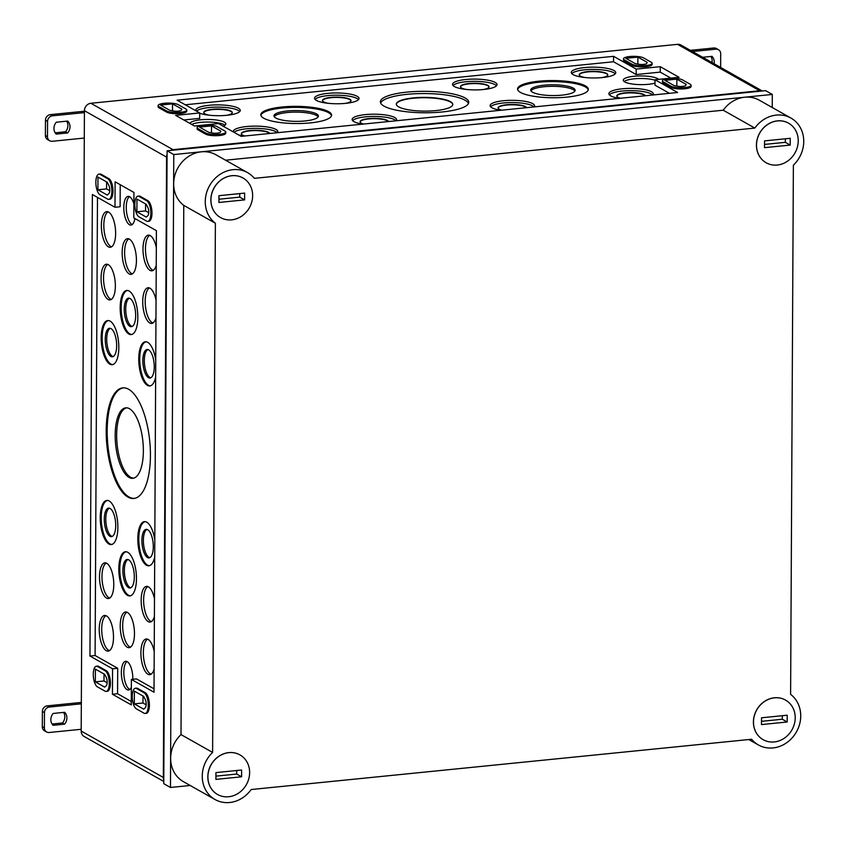 <?xml version="1.0" encoding="UTF-8"?>
<svg xmlns="http://www.w3.org/2000/svg" width="846" height="846" viewBox="0 0 846 846"><rect width="100%" height="100%" fill="white"/><g stroke="black" fill="none" stroke-linecap="round" stroke-linejoin="round"><path stroke-width="1.27" d="M652.911 94.985A22.25 5.404 0.3 0 0 653.355 93.991A22.25 5.404 0.3 0 0 631.137 88.396A22.25 5.404 0.3 0 0 608.866 93.758A22.25 5.404 0.3 0 0 619.452 98.348M652.742 95.006A22.123 5.372 0.3 0 0 630.947 90.638A22.123 5.372 0.3 0 0 609.384 94.868M645.308 95.746A14.276 3.469 0.3 0 0 630.333 92.542A14.276 3.469 0.3 0 0 616.829 95.979A14.276 3.469 0.3 0 0 620.404 98.252M645.107 95.767A14.255 3.458 0.3 0 0 630.027 92.891A14.255 3.458 0.3 0 0 616.85 96.148M534.164 106.913A22.25 5.404 0.3 0 0 534.609 105.919A22.25 5.404 0.3 0 0 512.39 100.325A22.25 5.404 0.3 0 0 490.12 105.687A22.25 5.404 0.3 0 0 500.705 110.276M534.006 106.934A22.123 5.372 0.3 0 0 512.2 102.567A22.123 5.372 0.3 0 0 490.648 106.797M526.561 107.675A14.276 3.469 0.3 0 0 511.587 104.47A14.276 3.469 0.3 0 0 498.083 107.907A14.276 3.469 0.3 0 0 501.657 110.181M526.36 107.696A14.255 3.458 0.3 0 0 511.28 104.819A14.255 3.458 0.3 0 0 498.104 108.077M396.161 120.777A22.25 5.404 0.3 0 0 396.605 119.783A22.25 5.404 0.3 0 0 374.387 114.189A22.25 5.404 0.3 0 0 352.116 119.55A22.25 5.404 0.3 0 0 362.701 124.14M396.002 120.798A22.123 5.372 0.3 0 0 374.196 116.431A22.123 5.372 0.3 0 0 352.645 120.661M388.557 121.538A14.276 3.469 0.3 0 0 373.594 118.334A14.276 3.469 0.3 0 0 360.079 121.771A14.276 3.469 0.3 0 0 363.653 124.045M388.356 121.56A14.255 3.458 0.3 0 0 373.276 118.683A14.255 3.458 0.3 0 0 360.1 121.94M277.414 132.706A22.25 5.404 0.3 0 0 277.858 131.712A22.25 5.404 0.3 0 0 255.64 126.117A22.25 5.404 0.3 0 0 233.369 131.479A22.25 5.404 0.3 0 0 233.517 132.029M238.667 134.937A22.25 5.404 0.3 0 0 243.955 136.069M277.255 132.727A22.123 5.372 0.3 0 0 255.926 128.359A22.123 5.372 0.3 0 0 234.099 132.357M269.811 133.467A14.276 3.469 0.3 0 0 254.847 130.263A14.276 3.469 0.3 0 0 241.332 133.7A14.276 3.469 0.3 0 0 244.906 135.973M269.61 133.488A14.255 3.458 0.3 0 0 254.53 130.612A14.255 3.458 0.3 0 0 241.353 133.869M442.162 111.979A44.203 10.734 0.3 0 0 468.758 102.419A44.203 10.734 0.3 0 0 424.618 91.315A44.203 10.734 0.3 0 0 380.372 101.954A44.203 10.734 0.3 0 0 442.162 111.979M468.462 103.519A44.077 10.702 0.3 0 0 424.607 93.546A44.077 10.702 0.3 0 0 380.658 103.064M435.796 110.604A28.246 6.863 0.3 0 0 452.8 104.396A28.246 6.863 0.3 0 0 424.586 97.396A28.246 6.863 0.3 0 0 396.309 104.111A28.246 6.863 0.3 0 0 435.796 110.604M452.79 104.576A28.246 6.863 0.3 0 0 424.586 97.734A28.246 6.863 0.3 0 0 396.309 104.28M567.021 97.11A35.384 8.597 0.3 0 0 588.33 89.454A35.384 8.597 0.3 0 0 552.988 80.56A35.384 8.597 0.3 0 0 517.551 89.084A35.384 8.597 0.3 0 0 567.021 97.11M588.234 89.962A35.331 8.587 0.3 0 0 552.977 81.586A35.331 8.587 0.3 0 0 517.646 89.591M561.776 95.164A22.208 5.393 0.3 0 0 575.143 90.353A22.208 5.393 0.3 0 0 552.967 84.78A22.208 5.393 0.3 0 0 530.728 90.12A22.208 5.393 0.3 0 0 561.776 95.164M574.878 91.114A22.123 5.372 0.3 0 0 552.956 86.324A22.123 5.372 0.3 0 0 530.992 90.892M310.281 122.903A35.384 8.597 0.3 0 0 331.579 115.246A35.384 8.597 0.3 0 0 296.237 106.353A35.384 8.597 0.3 0 0 260.811 114.876A35.384 8.597 0.3 0 0 310.281 122.903M331.484 115.754A35.331 8.587 0.3 0 0 296.237 107.379A35.331 8.587 0.3 0 0 260.896 115.384M305.025 120.957A22.208 5.393 0.3 0 0 318.392 116.145A22.208 5.393 0.3 0 0 296.216 110.572A22.208 5.393 0.3 0 0 273.977 115.913A22.208 5.393 0.3 0 0 305.025 120.957M318.128 116.907A22.123 5.372 0.3 0 0 296.206 112.116A22.123 5.372 0.3 0 0 274.241 116.685M658.643 79.365A17.925 4.357 0.3 0 0 639.016 75.95A17.925 4.357 0.3 0 0 623.269 80.254A17.925 4.357 0.3 0 0 648.332 84.314A17.925 4.357 0.3 0 0 655.005 83.13M655.016 80.18A17.787 4.325 0.3 0 0 637.704 78.572A17.787 4.325 0.3 0 0 624.115 81.523M602.373 77.568A22.25 5.404 0.3 0 0 615.761 72.756A22.25 5.404 0.3 0 0 593.543 67.162A22.25 5.404 0.3 0 0 571.272 72.523A22.25 5.404 0.3 0 0 602.373 77.568M615.222 73.856A22.123 5.372 0.3 0 0 593.532 69.404A22.123 5.372 0.3 0 0 571.79 73.634M601.961 77.61A14.276 3.469 0.3 0 0 607.777 74.892A14.276 3.469 0.3 0 0 593.522 71.307A14.276 3.469 0.3 0 0 579.235 74.744A14.276 3.469 0.3 0 0 585.02 77.525M607.745 75.061A14.255 3.458 0.3 0 0 593.522 71.656A14.255 3.458 0.3 0 0 579.256 74.913M483.626 89.496A22.25 5.404 0.3 0 0 497.014 84.685A22.25 5.404 0.3 0 0 474.796 79.09A22.25 5.404 0.3 0 0 452.525 84.452A22.25 5.404 0.3 0 0 483.626 89.496M496.475 85.784A22.123 5.372 0.3 0 0 474.786 81.332A22.123 5.372 0.3 0 0 453.054 85.562M483.214 89.539A14.276 3.469 0.3 0 0 489.03 86.821A14.276 3.469 0.3 0 0 474.775 83.236A14.276 3.469 0.3 0 0 460.488 86.673A14.276 3.469 0.3 0 0 466.273 89.454M489.009 86.99A14.255 3.458 0.3 0 0 474.775 83.585A14.255 3.458 0.3 0 0 460.51 86.842M345.623 103.36A22.25 5.404 0.3 0 0 359.011 98.548A22.25 5.404 0.3 0 0 336.793 92.954A22.25 5.404 0.3 0 0 314.522 98.316A22.25 5.404 0.3 0 0 345.623 103.36M358.482 99.648A22.123 5.372 0.3 0 0 336.782 95.196A22.123 5.372 0.3 0 0 315.05 99.426M345.21 103.402A14.276 3.469 0.3 0 0 351.027 100.685A14.276 3.469 0.3 0 0 336.771 97.1A14.276 3.469 0.3 0 0 322.485 100.537A14.276 3.469 0.3 0 0 328.269 103.318M351.005 100.854A14.255 3.458 0.3 0 0 336.771 97.449A14.255 3.458 0.3 0 0 322.506 100.706M199.719 113.269A22.25 5.404 0.3 0 0 226.876 115.289A22.25 5.404 0.3 0 0 240.264 110.477A22.25 5.404 0.3 0 0 218.056 104.883A22.25 5.404 0.3 0 0 195.775 110.244A22.25 5.404 0.3 0 0 195.923 110.794M239.735 111.577A22.123 5.372 0.3 0 0 218.511 107.125A22.123 5.372 0.3 0 0 196.505 111.133M226.464 115.331A14.276 3.469 0.3 0 0 232.28 112.613A14.276 3.469 0.3 0 0 218.025 109.028A14.276 3.469 0.3 0 0 203.738 112.465A14.276 3.469 0.3 0 0 209.522 115.246M232.259 112.782A14.255 3.458 0.3 0 0 218.025 109.377A14.255 3.458 0.3 0 0 203.759 112.634M223.164 126.181A17.925 4.357 0.3 0 0 225.861 123.96A17.925 4.357 0.3 0 0 208.55 119.466A17.925 4.357 0.3 0 0 190.033 123.484M225.004 125.229A17.787 4.325 0.3 0 0 209.237 122.057A17.787 4.325 0.3 0 0 191.767 124.468M133.837 478.117A35.331 13.684 84.3 0 1 116.663 434.992A35.331 13.684 84.3 0 1 126.773 407.835M115.183 435.119A35.416 13.716 84.3 0 1 126.043 407.814A35.416 13.716 84.3 0 1 142.921 441.707A35.416 13.716 84.3 0 1 133.118 478.276A35.416 13.716 84.3 0 1 115.183 435.119M134.821 498.336A55.529 21.499 84.3 0 1 107.178 430.593A55.529 21.499 84.3 0 1 123.717 387.828M106.194 430.677A55.582 21.52 84.3 0 1 123.23 387.838A55.582 21.52 84.3 0 1 149.731 441.02A55.582 21.52 84.3 0 1 134.345 498.421A55.582 21.52 84.3 0 1 106.194 430.677M149.869 557.641A14.255 5.52 84.3 0 1 143.376 540.277A14.255 5.52 84.3 0 1 147.035 529.437M141.895 540.404A14.34 5.552 84.3 0 1 146.295 529.353A14.34 5.552 84.3 0 1 153.126 543.069A14.34 5.552 84.3 0 1 149.16 557.874A14.34 5.552 84.3 0 1 141.895 540.404M149.52 565.657A22.123 8.566 84.3 0 1 138.797 538.648A22.123 8.566 84.3 0 1 145.1 521.654M154.712 556.805A22.186 8.587 84.3 0 1 149.044 565.773A22.186 8.587 84.3 0 1 137.813 538.733A22.186 8.587 84.3 0 1 144.613 521.644A22.186 8.587 84.3 0 1 154.797 539.801M130.855 587.748A14.255 5.52 84.3 0 1 124.362 570.384A14.255 5.52 84.3 0 1 128.021 559.544M122.892 570.511A14.34 5.552 84.3 0 1 127.281 559.46A14.34 5.552 84.3 0 1 134.123 573.176A14.34 5.552 84.3 0 1 130.147 587.981A14.34 5.552 84.3 0 1 122.892 570.511M130.517 595.764A22.123 8.566 84.3 0 1 119.794 568.755A22.123 8.566 84.3 0 1 126.096 551.761M118.81 568.84A22.186 8.587 84.3 0 1 125.61 551.74A22.186 8.587 84.3 0 1 136.185 572.975A22.186 8.587 84.3 0 1 130.041 595.88A22.186 8.587 84.3 0 1 118.81 568.84M112.275 536.406A14.255 5.52 84.3 0 1 105.782 519.042A14.255 5.52 84.3 0 1 109.441 508.213M104.301 519.169A14.34 5.552 84.3 0 1 108.7 508.118A14.34 5.552 84.3 0 1 115.532 521.834A14.34 5.552 84.3 0 1 111.566 536.639A14.34 5.552 84.3 0 1 104.301 519.169M111.926 544.422A22.123 8.566 84.3 0 1 101.203 517.424A22.123 8.566 84.3 0 1 107.505 500.42M100.219 517.498A22.186 8.587 84.3 0 1 107.019 500.409A22.186 8.587 84.3 0 1 117.594 521.633A22.186 8.587 84.3 0 1 111.45 544.538A22.186 8.587 84.3 0 1 100.219 517.498M130.453 647.179A17.787 6.884 84.3 0 1 122.67 625.585A17.787 6.884 84.3 0 1 126.942 612.197M120.206 625.797A17.925 6.937 84.3 0 1 125.705 611.975A17.925 6.937 84.3 0 1 134.25 629.128A17.925 6.937 84.3 0 1 129.279 647.645A17.925 6.937 84.3 0 1 120.206 625.797M151.413 621.577A17.787 6.884 84.3 0 1 143.619 599.983A17.787 6.884 84.3 0 1 147.891 586.595M154.395 616.523A17.925 6.937 84.3 0 1 150.239 622.043A17.925 6.937 84.3 0 1 141.166 600.195A17.925 6.937 84.3 0 1 146.654 586.373A17.925 6.937 84.3 0 1 154.49 598.862M151.138 674.177A17.787 6.884 84.3 0 1 143.344 652.583A17.787 6.884 84.3 0 1 147.616 639.195M154.12 669.123A17.925 6.937 84.3 0 1 149.964 674.643A17.925 6.937 84.3 0 1 140.891 652.795A17.925 6.937 84.3 0 1 146.379 638.973A17.925 6.937 84.3 0 1 154.215 651.462M129.829 689.448A14.287 5.531 84.3 0 1 123.823 672.179A14.287 5.531 84.3 0 1 127.027 661.561M131.352 687.354A14.424 5.584 84.3 0 1 128.666 689.976A14.424 5.584 84.3 0 1 121.359 672.39A14.424 5.584 84.3 0 1 125.779 661.276A14.424 5.584 84.3 0 1 132.843 679.285M109.758 598.048A17.787 6.884 84.3 0 1 101.975 576.454A17.787 6.884 84.3 0 1 106.247 563.076M99.511 576.665A17.925 6.937 84.3 0 1 105.01 562.854A17.925 6.937 84.3 0 1 113.554 580.007A17.925 6.937 84.3 0 1 108.595 598.513A17.925 6.937 84.3 0 1 99.511 576.665M109.483 650.648A17.787 6.884 84.3 0 1 101.7 629.054A17.787 6.884 84.3 0 1 105.972 615.677M99.236 629.265A17.925 6.937 84.3 0 1 104.735 615.454A17.925 6.937 84.3 0 1 113.279 632.607A17.925 6.937 84.3 0 1 108.32 651.113A17.925 6.937 84.3 0 1 99.236 629.265M101.16 337.639A22.186 8.587 84.3 0 1 107.96 320.549A22.186 8.587 84.3 0 1 118.821 347.611A22.186 8.587 84.3 0 1 112.391 364.679A22.186 8.587 84.3 0 1 101.16 337.639M108.447 320.56A22.123 8.566 -95.7 0 0 102.429 343.391A22.123 8.566 -95.7 0 0 112.867 364.563M116.663 345.76A14.34 5.552 -95.7 0 0 109.642 328.259A14.34 5.552 -95.7 0 0 105.433 343.085A14.34 5.552 -95.7 0 0 112.507 356.779A14.34 5.552 -95.7 0 0 116.663 345.76M110.382 328.343A14.255 5.52 -95.7 0 0 106.903 342.937A14.255 5.52 -95.7 0 0 113.216 356.547M155.653 376.946A22.186 8.587 84.3 0 1 149.985 385.913A22.186 8.587 84.3 0 1 138.755 358.873A22.186 8.587 84.3 0 1 145.554 341.773A22.186 8.587 84.3 0 1 155.738 359.941M146.041 341.795A22.123 8.566 -95.7 0 0 140.024 364.626A22.123 8.566 -95.7 0 0 150.461 385.797M154.258 366.995A14.34 5.552 -95.7 0 0 147.236 349.493A14.34 5.552 -95.7 0 0 143.027 364.319A14.34 5.552 -95.7 0 0 150.102 378.014A14.34 5.552 -95.7 0 0 154.258 366.995M147.976 349.578A14.255 5.52 -95.7 0 0 144.497 364.171A14.255 5.52 -95.7 0 0 150.81 377.781M120.174 307.532A22.186 8.587 84.3 0 1 126.974 290.442A22.186 8.587 84.3 0 1 137.835 317.514A22.186 8.587 84.3 0 1 131.405 334.572A22.186 8.587 84.3 0 1 120.174 307.532M127.46 290.453A22.123 8.566 -95.7 0 0 121.443 313.284A22.123 8.566 -95.7 0 0 131.881 334.456M135.667 315.653A14.34 5.552 -95.7 0 0 128.655 298.152A14.34 5.552 -95.7 0 0 124.436 312.978A14.34 5.552 -95.7 0 0 131.521 326.672A14.34 5.552 -95.7 0 0 135.667 315.653M129.396 298.247A14.255 5.52 -95.7 0 0 125.917 312.83A14.255 5.52 -95.7 0 0 132.219 326.44M134.905 218.532A14.424 5.584 84.3 0 1 131.098 225.057A14.424 5.584 84.3 0 1 123.791 207.471A14.424 5.584 84.3 0 1 128.211 196.346A14.424 5.584 84.3 0 1 133.88 203.854M129.459 196.642A14.287 5.531 -95.7 0 0 126.435 211.024A14.287 5.531 -95.7 0 0 132.262 224.528M122.162 252.499A17.925 6.937 84.3 0 1 127.651 238.678A17.925 6.937 84.3 0 1 136.428 260.557A17.925 6.937 84.3 0 1 131.236 274.347A17.925 6.937 84.3 0 1 122.162 252.499M128.888 238.9A17.787 6.884 -95.7 0 0 124.848 256.973A17.787 6.884 -95.7 0 0 132.41 273.882M155.96 317.885A17.925 6.937 84.3 0 1 151.804 323.405A17.925 6.937 84.3 0 1 142.72 301.557A17.925 6.937 84.3 0 1 148.219 287.735A17.925 6.937 84.3 0 1 156.055 300.224M149.456 287.957A17.787 6.884 -95.7 0 0 145.417 306.03A17.787 6.884 -95.7 0 0 152.967 322.939M156.235 265.284A17.925 6.937 84.3 0 1 152.079 270.805A17.925 6.937 84.3 0 1 142.995 248.957A17.925 6.937 84.3 0 1 148.494 235.135A17.925 6.937 84.3 0 1 156.33 247.624M149.731 235.357A17.787 6.884 -95.7 0 0 145.692 253.43A17.787 6.884 -95.7 0 0 153.242 270.339M101.076 278.027A17.925 6.937 84.3 0 1 106.575 264.216A17.925 6.937 84.3 0 1 115.352 286.096A17.925 6.937 84.3 0 1 110.16 299.875A17.925 6.937 84.3 0 1 101.076 278.027M107.812 264.438A17.787 6.884 -95.7 0 0 103.762 282.511A17.787 6.884 -95.7 0 0 111.323 299.421M101.351 225.427A17.925 6.937 84.3 0 1 106.85 211.616A17.925 6.937 84.3 0 1 115.627 233.496A17.925 6.937 84.3 0 1 110.435 247.275A17.925 6.937 84.3 0 1 101.351 225.427M108.087 211.838A17.787 6.884 -95.7 0 0 104.047 229.911A17.787 6.884 -95.7 0 0 111.598 246.821M676.874 79.122L686.201 84.389L685.704 85.435A5.076 1.237 0.3 0 1 677.646 86.239L674.167 85.594L664.84 80.328L676.874 79.122L676.832 86.091M637.884 57.094L647.211 62.371L646.725 63.408A5.076 1.237 0.3 0 1 638.656 64.222L635.177 63.577L625.85 58.311L637.884 57.094L637.852 64.074M211.521 125.864L220.848 131.141L220.351 132.177A5.076 1.237 0.3 0 1 212.293 132.991L208.814 132.346L199.487 127.08L211.521 125.864L211.479 132.843M172.531 103.847L181.858 109.113L181.361 110.16A5.076 1.237 0.3 0 1 173.303 110.974L169.824 110.329L160.497 105.052L172.531 103.847L172.489 110.815M109.747 190.71L106.564 188.912L106.607 181.932M107.294 182.324L97.967 177.057L97.903 189.779L107.231 195.045L108.732 193.787A5.076 1.967 84.3 0 0 108.785 185.263L107.294 182.324M106.564 188.912L97.903 189.779M148.737 212.727L145.554 210.929L145.597 203.949M146.284 204.341L136.957 199.074L136.893 211.796L146.221 217.073L147.722 215.815A5.076 1.967 84.3 0 0 147.764 207.291L146.284 204.341M145.554 210.929L136.893 211.796M146.157 704.803L142.974 703.005L143.016 696.025M143.714 696.417L134.377 691.15L134.313 703.872L143.64 709.138L145.142 707.88A5.076 1.967 84.3 0 0 145.195 699.356L143.714 696.417M142.974 703.005L134.313 703.872M107.178 682.775L103.995 680.977L104.026 673.998M104.724 674.399L95.397 669.123L95.323 681.855L104.661 687.121L106.162 685.863A5.076 1.967 84.3 0 0 106.205 677.339L104.724 674.399M103.995 680.977L95.323 681.855M663.317 81.872L670.973 86.197A10.49 2.549 0.3 0 0 682.733 87.741A10.49 2.549 0.3 0 0 691.097 85.287A10.49 2.549 0.3 0 0 690.23 84.262L682.574 79.936A10.49 2.549 0.3 0 0 670.815 78.392A10.49 2.549 0.3 0 0 662.45 80.846A10.49 2.549 0.3 0 0 663.317 81.872L663.306 83.056L670.963 87.381A10.49 2.549 0.3 0 0 682.722 88.925A10.49 2.549 0.3 0 0 691.087 86.472L691.097 85.287M662.45 80.846L662.439 82.041A10.49 2.549 0.3 0 0 663.306 83.056M197.964 128.624L205.62 132.949A10.49 2.549 0.3 0 0 217.369 134.482A10.49 2.549 0.3 0 0 225.745 132.029A10.49 2.549 0.3 0 0 224.877 131.014L217.221 126.689A10.49 2.549 0.3 0 0 205.462 125.145A10.49 2.549 0.3 0 0 197.097 127.598A10.49 2.549 0.3 0 0 197.964 128.624L197.953 129.808L205.61 134.133A10.49 2.549 0.3 0 0 217.369 135.677A10.49 2.549 0.3 0 0 225.734 133.224L225.745 132.029M197.097 127.598L197.086 128.782A10.49 2.549 0.3 0 0 197.953 129.808M624.327 59.855L631.983 64.18A10.49 2.549 0.3 0 0 643.743 65.713A10.49 2.549 0.3 0 0 652.107 63.26A10.49 2.549 0.3 0 0 651.24 62.244L643.584 57.919A10.49 2.549 0.3 0 0 631.835 56.375A10.49 2.549 0.3 0 0 623.46 58.829A10.49 2.549 0.3 0 0 624.327 59.855L624.327 61.039L631.983 65.364A10.49 2.549 0.3 0 0 643.732 66.908A10.49 2.549 0.3 0 0 652.107 64.455L652.107 63.26M623.46 58.829L623.46 60.013A10.49 2.549 0.3 0 0 624.327 61.039M158.974 106.596L166.63 110.921A10.49 2.549 0.3 0 0 178.39 112.465A10.49 2.549 0.3 0 0 186.755 110.012A10.49 2.549 0.3 0 0 185.887 108.986L178.231 104.661A10.49 2.549 0.3 0 0 166.472 103.127A10.49 2.549 0.3 0 0 158.107 105.581A10.49 2.549 0.3 0 0 158.974 106.596L158.963 107.791L166.63 112.116A10.49 2.549 0.3 0 0 178.379 113.65A10.49 2.549 0.3 0 0 186.744 111.196L186.755 110.012M158.107 105.581L158.096 106.765A10.49 2.549 0.3 0 0 158.963 107.791M100.082 174.413L107.738 178.739A10.49 4.061 84.3 0 1 111.831 189.906A10.49 4.061 84.3 0 1 108.732 199.36A10.49 4.061 84.3 0 1 107.632 199.106L99.976 194.781A10.49 4.061 84.3 0 1 95.884 183.614A10.49 4.061 84.3 0 1 98.971 174.149A10.49 4.061 84.3 0 1 100.082 174.413L101.203 174.308L108.859 178.633A10.49 4.061 84.3 0 1 112.952 189.79A10.49 4.061 84.3 0 1 109.853 199.254L108.732 199.36M98.971 174.149L100.103 174.043A10.49 4.061 84.3 0 1 101.203 174.308M139.061 196.441L146.728 200.766A10.49 4.061 84.3 0 1 150.821 211.923A10.49 4.061 84.3 0 1 147.722 221.388A10.49 4.061 84.3 0 1 146.612 221.123L138.956 216.798A10.49 4.061 84.3 0 1 134.863 205.631A10.49 4.061 84.3 0 1 137.961 196.177A10.49 4.061 84.3 0 1 139.061 196.441L140.193 196.325L147.849 200.65A10.49 4.061 84.3 0 1 151.942 211.817A10.49 4.061 84.3 0 1 148.843 221.271L147.722 221.388M137.961 196.177L139.082 196.061A10.49 4.061 84.3 0 1 140.193 196.325M136.492 688.507L144.148 692.832A10.49 4.061 84.3 0 1 148.24 703.999A10.49 4.061 84.3 0 1 145.142 713.453A10.49 4.061 84.3 0 1 144.042 713.199L136.386 708.874A10.49 4.061 84.3 0 1 132.293 697.707A10.49 4.061 84.3 0 1 135.381 688.242A10.49 4.061 84.3 0 1 136.492 688.507L137.612 688.39L145.269 692.715A10.49 4.061 84.3 0 1 149.361 703.883A10.49 4.061 84.3 0 1 146.263 713.347L145.142 713.453M135.381 688.242L136.513 688.136A10.49 4.061 84.3 0 1 137.612 688.39M97.502 666.489L105.158 670.815A10.49 4.061 84.3 0 1 109.25 681.982A10.49 4.061 84.3 0 1 106.152 691.436A10.49 4.061 84.3 0 1 105.052 691.171L97.396 686.846A10.49 4.061 84.3 0 1 93.303 675.679A10.49 4.061 84.3 0 1 96.402 666.225A10.49 4.061 84.3 0 1 97.502 666.489L98.622 666.373L106.279 670.698A10.49 4.061 84.3 0 1 110.382 681.865A10.49 4.061 84.3 0 1 107.283 691.319L106.152 691.436M96.402 666.225L97.523 666.109A10.49 4.061 84.3 0 1 98.622 666.373M670.899 78.139L660.24 72.111L636.171 74.533L613.551 61.758L613.583 56.322L177.11 100.177L199.719 112.952L199.698 118.377L183.815 119.973M669.45 93.324L654.994 85.16L655.016 79.736L679.084 77.314L660.261 66.686L636.192 69.097L613.583 56.322M613.551 61.758L185.263 104.777M636.171 74.533L636.192 69.097M660.24 72.111L660.261 66.686M199.719 112.952L175.651 115.363L194.474 126.001L218.543 123.579L241.163 136.354L677.635 92.5L655.016 79.736M131.278 701.482L117.562 693.741L117.7 668.287L95.09 655.513L89.951 656.031L92.373 194.495L114.982 207.27L120.111 206.752L120.227 184.714M95.09 655.513L97.48 197.393M154.014 688.803L136.523 678.915L131.384 679.433L131.257 704.887L112.433 694.249L112.56 668.805L89.951 656.031M114.982 207.27L115.109 181.816L133.943 192.454L133.805 217.908L156.415 230.672L154.004 692.208L131.384 679.433M117.7 668.287L112.56 668.805M117.562 693.741L112.433 694.249M167.074 154.48A7.001 6.218 119.5 0 0 166.577 157.113L163.331 777.463A7.001 6.218 119.5 0 0 163.796 779.991M762.14 91.008A7.001 6.218 119.5 0 0 759.697 90.744L173.028 149.679A7.001 6.218 119.5 0 0 170.585 150.429M762.309 90.987L680.956 45.039A7.001 6.218 119.5 0 0 677.551 44.341L90.882 103.275A7.001 6.218 119.5 0 0 84.431 110.71L81.184 731.06A7.001 6.218 119.5 0 0 84.156 736.506L163.786 781.482M787.171 721.998L761.495 724.578L761.527 717.789L787.203 715.208L787.171 721.998L782.296 719.237L782.317 715.695M761.516 721.331L782.296 719.237M774.471 697.834A22.736 20.23 119.5 0 0 754.336 715.801A22.736 20.23 119.5 0 0 763.166 739.69A22.736 20.23 119.5 0 0 791.962 729.834A22.736 20.23 119.5 0 0 785.532 700.086A22.736 20.23 119.5 0 0 774.471 697.834M228.875 752.644A22.736 20.23 119.5 0 0 208.751 770.611A22.736 20.23 119.5 0 0 217.581 794.5A22.736 20.23 119.5 0 0 246.376 784.644A22.736 20.23 119.5 0 0 239.947 754.896A22.736 20.23 119.5 0 0 228.875 752.644M241.586 776.808L215.91 779.378L215.942 772.599L241.618 770.019L241.586 776.808L236.711 774.048L236.721 770.505M785.469 700.054L785.532 700.086A22.736 20.23 119.5 0 0 785.469 700.054A22.736 20.23 119.5 0 0 774.397 697.791A22.736 20.23 119.5 0 0 754.262 715.769A22.736 20.23 119.5 0 0 763.103 739.647A22.736 20.23 119.5 0 0 763.134 739.668L763.103 739.647M777.485 120.925A22.736 20.23 119.5 0 0 757.36 138.892A22.736 20.23 119.5 0 0 766.19 162.781A22.736 20.23 119.5 0 0 794.986 152.925A22.736 20.23 119.5 0 0 788.557 123.178A22.736 20.23 119.5 0 0 777.485 120.925M790.196 145.078L764.52 147.659L764.551 140.88L790.227 138.3L790.196 145.078L785.321 142.329L785.331 138.786M788.514 123.156A22.736 20.23 119.5 0 0 788.483 123.135A22.736 20.23 119.5 0 0 777.421 120.883A22.736 20.23 119.5 0 0 757.286 138.86A22.736 20.23 119.5 0 0 766.116 162.739A22.736 20.23 119.5 0 0 766.148 162.76M231.899 175.725A22.736 20.23 119.5 0 0 211.764 193.702A22.736 20.23 119.5 0 0 220.595 217.591A22.736 20.23 119.5 0 0 249.39 207.735A22.736 20.23 119.5 0 0 242.961 177.988A22.736 20.23 119.5 0 0 231.899 175.725M244.6 199.889L218.924 202.469L218.966 195.68L244.642 193.1L244.6 199.889L239.725 197.139L239.746 193.597M242.929 177.967A22.736 20.23 119.5 0 0 242.897 177.946A22.736 20.23 119.5 0 0 231.825 175.693A22.736 20.23 119.5 0 0 211.701 193.66A22.736 20.23 119.5 0 0 220.531 217.549A22.736 20.23 119.5 0 0 220.563 217.57M754.833 128.074L254.36 178.347A30.054 26.723 119.5 0 0 247.614 172.658L216.005 154.807A30.054 26.723 119.5 0 0 178.876 166.292A30.054 26.723 119.5 0 0 183.772 205.388L181.002 734.582L212.61 752.432A30.054 26.723 119.5 0 0 215.043 799.523A30.054 26.723 119.5 0 0 251.167 789.53L751.629 739.256A30.054 26.723 119.5 0 0 758.386 744.945A30.054 26.723 119.5 0 0 795.515 733.461A30.054 26.723 119.5 0 0 790.608 694.365L793.379 165.171A30.054 26.723 119.5 0 0 790.947 118.07A30.054 26.723 119.5 0 0 754.833 128.074L723.224 110.213A30.054 26.723 119.5 0 1 759.348 100.219L790.947 118.07M181.002 734.582A30.054 26.723 119.5 0 0 183.434 781.672L215.043 799.523M183.772 205.388L215.381 223.238L212.61 752.432M247.614 172.658A30.054 26.723 119.5 0 0 210.485 184.142A30.054 26.723 119.5 0 0 215.381 223.238M167.096 150.789L163.775 783.692L170.458 787.467L173.779 154.564L772.313 94.435L765.63 90.659L167.096 150.789L173.779 154.564M225.575 160.211L723.224 110.213M772.25 107.516L772.313 94.435M170.458 787.467L190.181 785.479M239.915 754.875A22.736 20.23 119.5 0 0 239.873 754.865A22.736 20.23 119.5 0 0 228.811 752.602A22.736 20.23 119.5 0 0 208.676 770.579A22.736 20.23 119.5 0 0 217.507 794.457A22.736 20.23 119.5 0 0 217.549 794.479M218.945 199.222L239.725 197.139M764.53 144.423L785.321 142.329M215.92 776.142L236.711 774.048M81.332 702.434L47.217 705.86A5.245 4.664 119.5 0 0 42.385 711.433L42.3 726.703A5.245 4.664 119.5 0 0 44.531 730.796L46.625 731.97A5.245 4.664 -60.5 0 1 44.383 727.888L44.468 712.618A5.245 4.664 -60.5 0 1 49.311 707.045L81.322 703.83M52.071 724.028L62.477 722.981A8.746 7.783 119.5 0 0 63.577 712.395M53.108 725.318A8.746 7.783 -60.5 0 1 53.171 713.442L64.634 712.29A8.746 7.783 -60.5 0 1 64.571 724.165L53.108 725.318M62.477 722.981L64.571 724.165M46.625 731.97A5.245 4.664 -60.5 0 0 49.174 732.499L81.184 729.284M84.42 111.217L50.316 114.644A5.245 4.664 119.5 0 0 45.473 120.227L45.398 135.497A5.245 4.664 119.5 0 0 47.63 139.579L49.713 140.753A5.245 4.664 -60.5 0 1 47.482 136.671L47.566 121.401A5.245 4.664 -60.5 0 1 52.41 115.828L84.42 112.613M55.17 132.811L65.576 131.775A8.746 7.783 119.5 0 0 66.675 121.179M56.206 134.102A8.746 7.783 -60.5 0 1 56.27 122.226L67.722 121.073A8.746 7.783 -60.5 0 1 67.669 132.949L56.206 134.102M65.576 131.775L67.669 132.949M49.713 140.753A5.245 4.664 -60.5 0 0 52.272 141.282L84.283 138.067M690.357 50.348L713.834 47.989L715.917 49.174L692.451 51.532M715.917 49.174A5.245 4.664 -60.5 0 1 718.476 49.692L716.382 48.518A5.245 4.664 119.5 0 0 713.834 47.989M711.994 62.572A8.746 7.783 119.5 0 0 710.936 56.46M702.645 57.285L711.983 56.354A8.746 7.783 -60.5 0 1 714.087 63.746M720.633 67.447L720.707 53.774A5.245 4.664 -60.5 0 0 718.476 49.692M670.973 86.197L670.963 87.381M205.62 132.949L205.61 134.133M631.983 64.18L631.983 65.364M166.63 110.921L166.63 112.116M107.738 178.739L108.859 178.633M146.728 200.766L147.849 200.65M144.148 692.832L145.269 692.715M105.158 670.815L106.279 670.698M166.577 157.113L84.431 110.71M173.028 149.679L90.882 103.275M759.697 90.744L677.551 44.341M163.331 777.463L81.184 731.06M47.217 705.86L49.311 707.045M42.385 711.433L44.468 712.618M42.3 726.703L44.383 727.888M50.316 114.644L52.41 115.828M45.473 120.227L47.566 121.401M45.398 135.497L47.482 136.671M758.386 744.945L748.816 739.541"/></g></svg>
